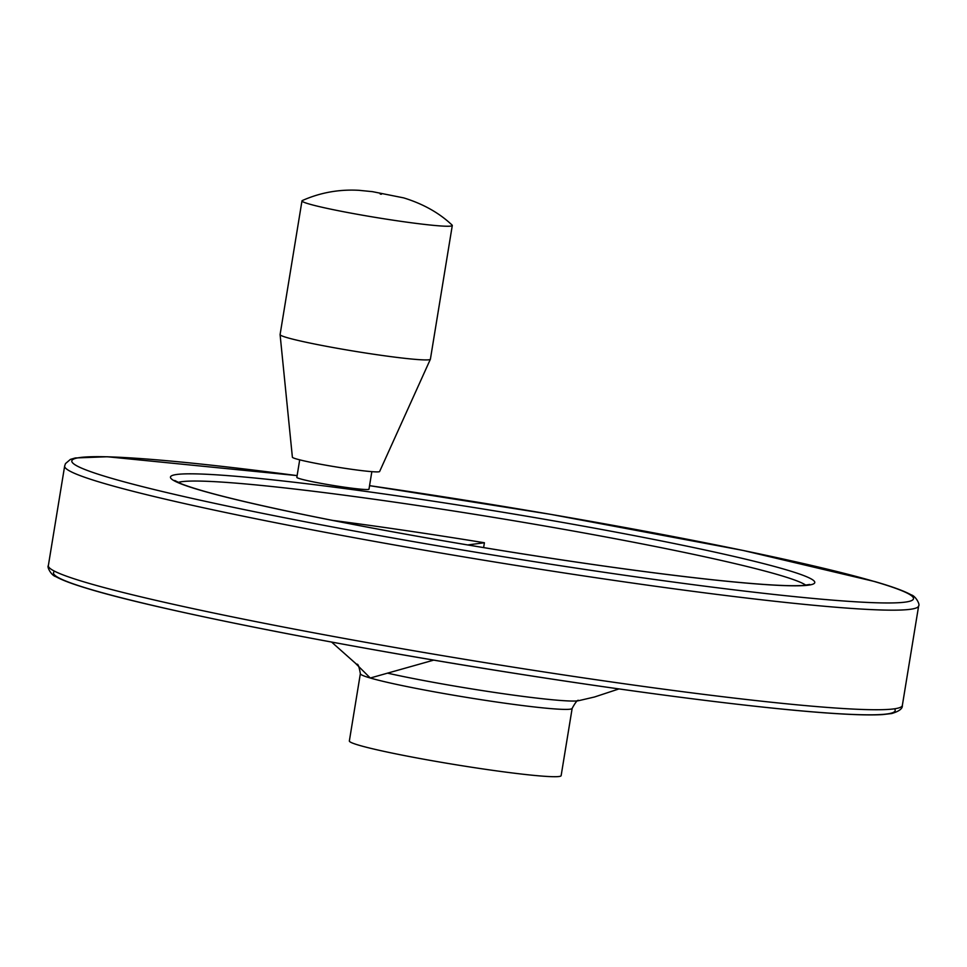 <?xml version="1.0" encoding="UTF-8"?>
<svg xmlns="http://www.w3.org/2000/svg" width="967" height="967" viewBox="0 0 967 967"><rect width="100%" height="100%" fill="white"/><g stroke="black" fill="none" stroke-linecap="round" stroke-linejoin="round"><path stroke-width="1.45" d="M331.608 642.076L356.763 664.414C357.863 663.302 359.071 666.384 360.365 673.661A107.301 6.249 9.3 0 0 370.288 678.012L433.772 660.11M356.158 664.003L370.288 678.012A107.301 6.249 9.3 0 0 488.686 700.845A107.301 6.249 9.3 0 0 572.162 708.34L561.138 775.643A107.301 6.249 9.3 0 1 454.236 764.474A107.301 6.249 9.3 0 1 349.353 740.964L360.365 673.661M618.965 688.927L594.524 696.989L578.75 700.664C577.94 699.274 575.74 701.837 572.162 708.34M467.714 544.941L484.407 542.753A320.186 18.651 9.3 0 0 332.491 520.379M371.848 471.642L368.983 489.169A36.553 2.127 -170.7 0 1 340.553 486.619A36.553 2.127 -170.7 0 1 300.217 478.834A36.553 2.127 -170.7 0 1 296.833 477.36L299.71 459.833M302.333 200.544A76.151 4.436 9.3 0 0 301.982 200.882L280.092 334.558A76.151 4.436 9.3 0 0 280.092 334.63L292.385 457.21A44.204 2.575 9.3 0 0 335.597 466.856A44.204 2.575 9.3 0 0 379.632 471.497L430.375 359.24A76.151 4.436 9.3 0 0 430.4 359.168L452.29 225.492A76.151 4.436 9.3 0 0 452.06 225.057C439.32 212.958 423.195 203.904 403.698 197.884L372.488 191.659L358.999 190.318C339.066 189.194 320.186 192.602 302.345 200.544M280.092 334.63A76.151 4.436 9.3 0 0 354.526 351.239A76.151 4.436 9.3 0 0 430.375 359.24M301.982 200.882A76.151 4.436 9.3 0 0 376.417 217.563A76.151 4.436 9.3 0 0 452.29 225.492M387.501 673.141A113.695 6.624 9.3 0 0 502.211 693.557A113.695 6.624 9.3 0 0 578.75 700.664M54.696 571.279A426.459 24.84 9.3 0 0 470.325 666.19A426.459 24.84 9.3 0 0 894.523 708.811M48.35 565.61A432.684 25.202 9.3 0 0 471.28 660.401A432.684 25.202 9.3 0 0 902.344 705.463C902.694 708.606 899.165 711.301 891.743 713.525L882.895 714.565C872.234 715.242 856.532 714.915 835.766 713.586C770.167 709.5 651.903 694.777 524.465 674.857C342.959 646.693 154.708 609.464 85.7 587.984C71.739 583.754 61.779 579.97 55.82 576.634C51.396 575.595 46.718 566.892 48.35 565.61L64.656 466.034A432.684 25.202 9.3 0 0 487.586 560.824A432.684 25.202 9.3 0 0 918.65 605.886L902.344 705.463M297.123 475.619A426.459 24.84 9.3 0 0 116.959 479.85A426.459 24.84 9.3 0 0 676.465 582.46A426.459 24.84 9.3 0 0 874.095 581.433A426.459 24.84 9.3 0 0 369.563 485.664L550.755 514.359L743.079 550.441L874.833 581.578C892.251 586.618 904.363 591.042 911.18 594.862C915.604 595.902 920.282 604.605 918.65 605.886M784.612 569.321A326.423 19.014 9.3 0 0 228.78 475.704A326.423 19.014 9.3 0 0 464.583 544.433A326.423 19.014 9.3 0 0 784.612 569.321M805.849 585.216A320.186 18.651 9.3 0 0 778.036 574.7A320.186 18.651 9.3 0 0 442.789 509.319A320.186 18.651 9.3 0 0 178.158 482.424M484.407 542.753L483.621 547.588M64.656 466.034L65.478 463.616L70.41 459.385L75.257 457.971L107.192 456.75L297.123 475.607M174.725 480.478L181.312 483.79C200.459 491.357 241.943 501.764 305.765 515C363.229 526.785 427.088 538.401 497.316 549.836C579.269 563.072 650.61 573.008 711.325 579.632C756.871 584.479 787.392 586.425 802.876 585.47L809.717 584.467M380.261 194.089L381.445 194.21L380.261 194.089"/></g></svg>
